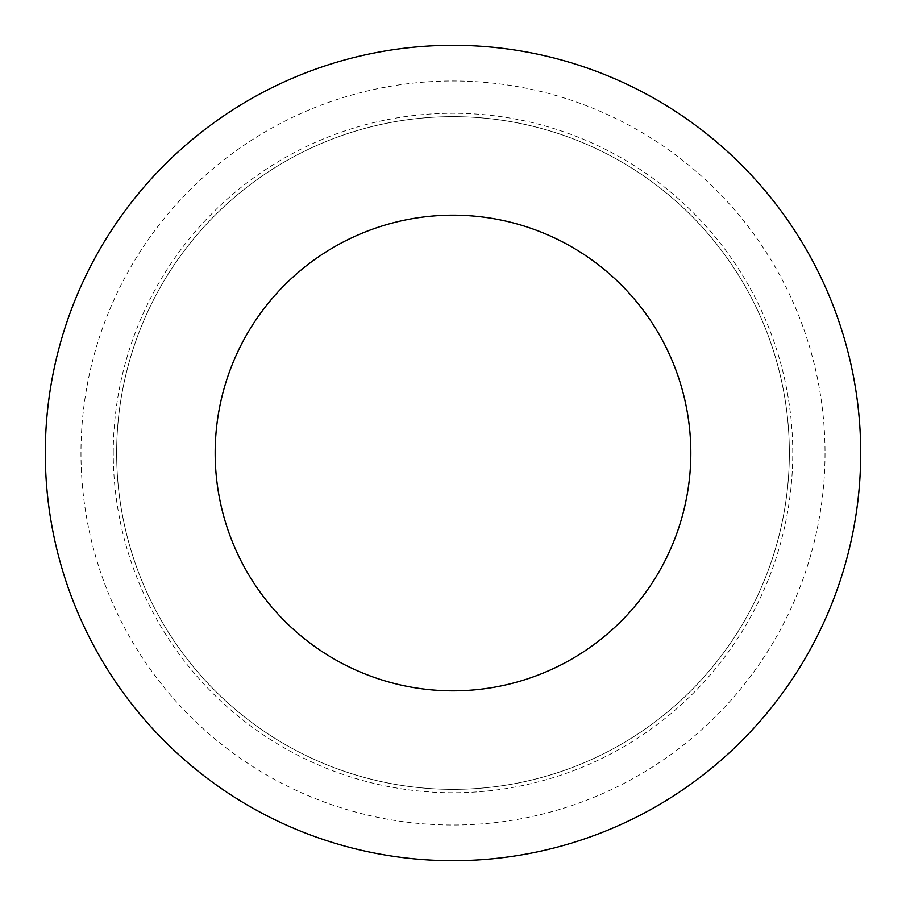 <?xml version="1.0" encoding="UTF-8"?>
<svg xmlns="http://www.w3.org/2000/svg" width="906" height="906" viewBox="0 0 906 906"><rect width="100%" height="100%" fill="white"/><g stroke="black" fill="none" stroke-linecap="round" stroke-linejoin="round"><path stroke-width="0.68" stroke-dasharray="4.53 3.4" d="M789.353 453A336.353 336.353 0 0 1 453 789.353A336.353 336.353 0 0 1 116.648 453A336.353 336.353 0 0 1 453 116.648A336.353 336.353 0 0 1 789.353 453A336.353 336.353 0 0 0 453 116.648A336.353 336.353 0 0 0 116.648 453A336.353 336.353 0 0 0 453 789.353A336.353 336.353 0 0 0 789.353 453A336.353 336.353 0 0 1 453 789.353A336.353 336.353 0 0 1 116.648 453A336.353 336.353 0 0 1 453 116.648A336.353 336.353 0 0 1 789.353 453A336.353 336.353 0 0 0 453 116.648A336.353 336.353 0 0 0 116.648 453A336.353 336.353 0 0 0 453 789.353A336.353 336.353 0 0 0 789.353 453M860.7 453A407.7 407.7 0 0 1 249.15 806.08A407.7 407.7 0 0 1 249.15 99.92A407.7 407.7 0 0 1 860.7 453M113.25 453A339.75 339.75 0 0 1 622.875 158.765A339.75 339.75 0 0 1 622.875 747.235A339.75 339.75 0 0 1 113.25 453M453 453L792.75 453L453 453M825.026 453A372.026 372.026 0 0 1 266.987 775.185A372.026 372.026 0 0 1 266.987 130.815A372.026 372.026 0 0 1 825.026 453M116.648 453A336.353 336.353 0 0 1 621.176 161.71A336.353 336.353 0 0 1 621.176 744.29A336.353 336.353 0 0 1 116.648 453"/><path stroke-width="1.36" d="M690.825 453A237.825 237.825 0 0 1 334.088 658.968A237.825 237.825 0 0 1 334.088 247.032A237.825 237.825 0 0 1 690.825 453M860.7 453A407.7 407.7 0 0 1 249.15 806.08A407.7 407.7 0 0 1 249.15 99.92A407.7 407.7 0 0 1 860.7 453"/></g></svg>
